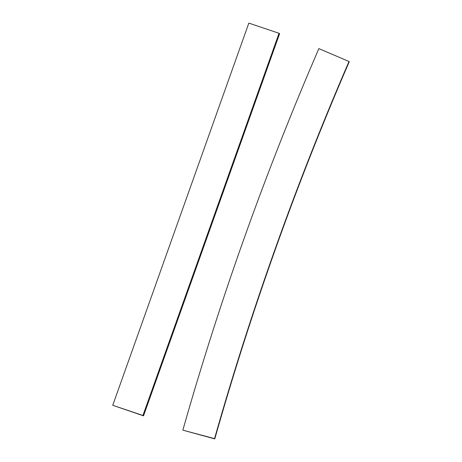<?xml version="1.0" encoding="UTF-8"?>
<svg xmlns="http://www.w3.org/2000/svg" width="462" height="462" viewBox="0 0 462 462"><rect width="100%" height="100%" fill="white"/><g stroke="black" fill="none" stroke-linecap="round" stroke-linejoin="round"><path stroke-width="0.69" d="M112.74 405.289L142.943 415.477L279.031 33.287L248.833 23.1L112.74 405.289L143.52 415.84L279.608 33.657L279.031 33.287M142.943 415.477L143.52 415.84M349.006 61.469L349.26 61.694C296.09 184.598 251.264 310.337 214.772 438.9L183.137 430.243L214.541 438.629C251.022 310.077 295.847 184.355 349.006 61.469L318.867 48.626C265.119 172.88 219.797 299.994 182.906 429.966"/></g></svg>

